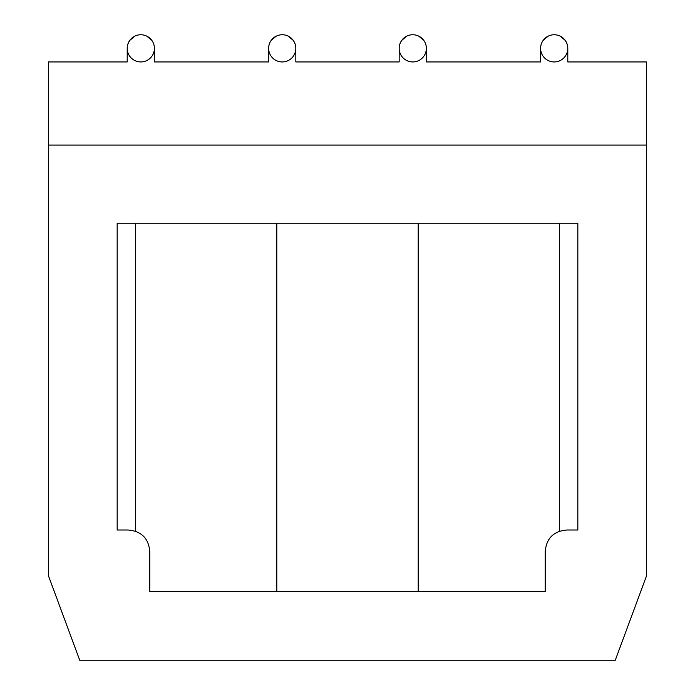 <?xml version="1.0" encoding="UTF-8"?>
<svg xmlns="http://www.w3.org/2000/svg" width="695" height="695" viewBox="0 0 695 695"><rect width="100%" height="100%" fill="white"/><g stroke="black" fill="none" stroke-linecap="round" stroke-linejoin="round"><path stroke-width="1.04" d="M295.636 46.07L295.41 44.993M295.106 43.985L294.411 42.299M294.324 42.126L293.333 40.492M293.229 40.345L288.147 36.105M286.679 35.497L285.193 35.08M268.826 46.07L269.052 44.993M269.347 43.985L270.051 42.299M270.138 42.126L271.128 40.492M271.232 40.345L276.315 36.105M277.783 35.497L279.268 35.08M295.827 48.346L295.827 61.942L399.173 61.942L399.173 48.346A13.596 13.596 0 0 1 412.769 34.75A13.596 13.596 0 0 1 426.365 48.346A13.596 13.596 0 0 1 412.769 61.942A13.596 13.596 0 0 1 399.173 48.346M154.412 48.346L154.412 61.942L268.635 61.942L268.635 48.346A13.596 13.596 0 0 1 282.231 34.75A13.596 13.596 0 0 1 295.827 48.346A13.596 13.596 0 0 1 282.231 61.942A13.596 13.596 0 0 1 268.635 48.346M567.789 48.346L567.789 61.942L646.654 61.942L646.654 145.055L48.346 145.055L48.346 61.942L127.211 61.942L127.211 48.346A13.596 13.596 0 0 0 140.816 61.942A13.596 13.596 0 0 0 154.412 48.346A13.596 13.596 0 0 0 140.816 34.75A13.596 13.596 0 0 0 127.211 48.346M426.365 48.346L426.365 61.942L540.588 61.942L540.588 48.346A13.596 13.596 0 0 1 554.184 34.75A13.596 13.596 0 0 1 567.789 48.346A13.596 13.596 0 0 1 554.184 61.942A13.596 13.596 0 0 1 540.588 48.346M646.654 145.055L646.654 575.512L615.266 660.25L79.734 660.25L48.346 575.512L48.346 145.055M566.955 530.007C553.559 531.119 546.305 538.364 545.201 551.769L545.201 591.428L149.799 591.428L149.799 551.769C148.695 538.364 141.441 531.119 128.045 530.007L117.168 530.007L117.168 223.234L577.832 223.234L577.832 530.007L566.955 530.007M127.411 46.07L127.637 44.993M127.932 43.985L128.636 42.299M128.723 42.126L129.713 40.492M129.817 40.345L134.9 36.105M136.368 35.497L137.853 35.08M154.221 46.07L153.995 44.993M153.691 43.985L152.996 42.299M152.9 42.126L151.918 40.492M151.805 40.345L146.732 36.105M145.264 35.497L143.769 35.08M399.364 46.07L399.59 44.993M399.894 43.985L400.589 42.299M400.676 42.126L401.667 40.492M401.771 40.345L406.853 36.105M408.321 35.497L409.807 35.08M426.174 46.07L425.948 44.993M425.653 43.985L424.949 42.299M424.862 42.126L423.872 40.492M423.768 40.345L418.685 36.105M417.217 35.497L415.732 35.08M540.779 46.07L541.005 44.993M541.309 43.985L542.004 42.299M542.1 42.126L543.082 40.492M543.195 40.345L548.268 36.105M549.736 35.497L551.231 35.08M567.589 46.07L567.363 44.993M567.068 43.985L566.364 42.299M566.277 42.126L565.287 40.492M565.183 40.345L560.101 36.105M558.632 35.497L557.147 35.08M418.208 223.234L418.208 591.428M559.623 223.234L559.623 531.284M276.792 591.428L276.792 223.234M135.377 531.284L135.377 223.234"/></g></svg>
